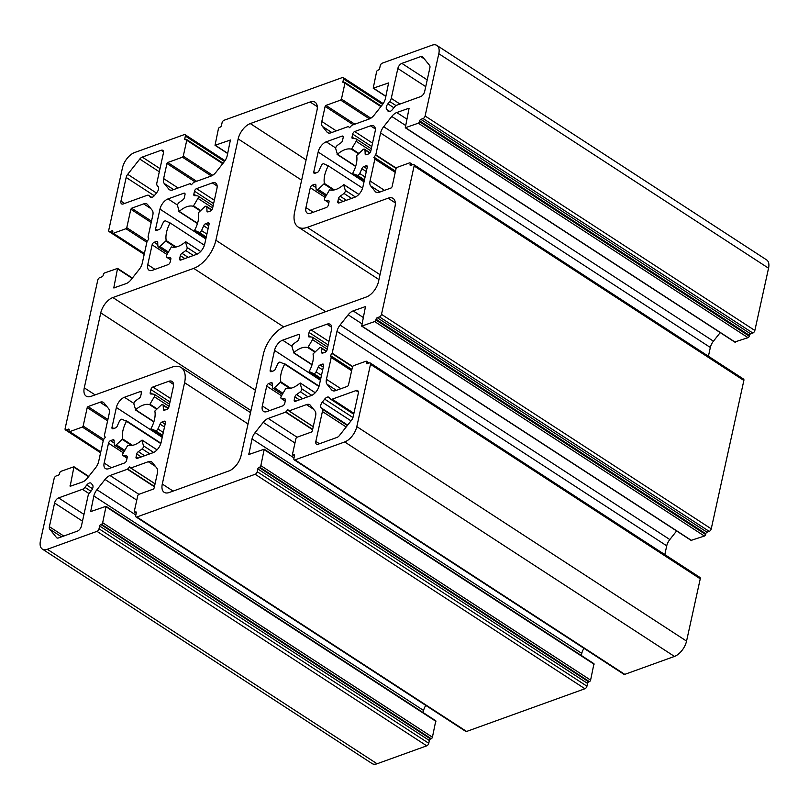 <?xml version="1.0" encoding="UTF-8"?>
<svg xmlns="http://www.w3.org/2000/svg" width="809" height="809" viewBox="0 0 809 809"><rect width="100%" height="100%" fill="white"/><g stroke="black" fill="none" stroke-linecap="round" stroke-linejoin="round"><path stroke-width="1.21" d="M387.875 103.835A4.652 2.488 -57 0 0 386.338 106.98A4.652 2.488 -57 0 0 386.641 109.448L387.996 111.116A4.652 2.488 -57 0 0 388.32 111.409A4.652 2.488 -57 0 0 392.476 109.508L394.317 107.172A4.652 2.488 123 0 1 396.804 105.2L420.629 96.605A4.652 2.488 -57 0 0 424.664 91.498L429.872 67.845A4.652 2.488 -57 0 0 429.559 65.377L422.713 56.933A4.652 2.488 -57 0 0 422.399 56.64A4.652 2.488 -57 0 0 420.731 56.579L401.871 63.385A4.652 2.488 -57 0 0 397.836 68.492L391.263 98.374A4.652 2.488 123 0 1 389.716 101.509L387.875 103.835L393.872 107.739M330.254 355.849L332.186 353.179L336.979 331.346A9.303 4.965 123 0 1 340.073 325.066L348.163 314.822A9.303 4.965 123 0 1 353.149 310.889L365.486 306.571L361.684 326.118L374.668 321.567A1.396 0.748 -57 0 0 375.882 320.03L376.054 319.242A1.396 0.748 123 0 1 377.267 317.704L379.482 316.906A2.326 1.244 -57 0 0 381.494 314.347L414.117 165.976A2.326 1.244 -57 0 0 413.803 164.601A2.326 1.244 -57 0 0 412.974 164.561L410.76 165.37A1.396 0.748 123 0 1 410.254 165.349A1.396 0.748 123 0 1 410.072 164.52L410.244 163.721A1.396 0.748 -57 0 0 410.052 162.892A1.396 0.748 -57 0 0 409.556 162.872L396.906 167.443L396.097 168.464L392.041 186.909L391.232 187.931L379.229 192.269A9.303 4.965 123 0 1 375.892 192.137A9.303 4.965 123 0 1 375.265 191.561L370.664 185.898A9.303 4.965 123 0 1 370.047 180.953L374.85 159.12L373.869 157.492L375.791 154.822L380.594 132.989A9.303 4.965 123 0 1 383.678 126.71L391.768 116.466A9.303 4.965 123 0 1 396.754 112.532L409.091 108.204L405.289 127.761L418.273 123.201A1.396 0.748 -57 0 0 419.487 121.674L419.659 120.875A1.396 0.748 123 0 1 420.872 119.348L423.087 118.549A2.326 1.244 -57 0 0 425.109 115.99L438.802 53.707A13.955 7.453 -57 0 0 436.921 45.435A13.955 7.453 -57 0 0 431.925 45.233L382.263 63.163A2.326 1.244 -57 0 0 380.24 65.711L379.633 68.492A1.396 0.748 123 0 1 378.42 70.019L377.783 70.252A1.396 0.748 -57 0 0 376.579 71.789L373.212 88.201L388.593 82.922L385.408 98.526A9.303 4.965 123 0 1 382.313 104.806L374.223 115.05A9.303 4.965 123 0 1 369.238 118.994L351.824 125.274L349.549 127.701L348.406 126.507L330.992 132.797A9.303 4.965 123 0 1 327.665 132.656A9.303 4.965 123 0 1 327.028 132.089L322.437 126.426A9.303 4.965 123 0 1 321.81 121.481L325.127 106.424L325.936 105.403L340.64 100.094L341.449 99.072L344.937 83.206A1.396 0.748 -57 0 0 344.755 82.376A1.396 0.748 -57 0 0 344.25 82.356L343.623 82.579A1.396 0.748 123 0 1 343.117 82.558A1.396 0.748 123 0 1 342.935 81.739L343.542 78.958A2.326 1.244 -57 0 0 343.228 77.583A2.326 1.244 -57 0 0 342.399 77.543L224.073 120.248A2.326 1.244 -57 0 0 222.06 122.806L221.454 125.587A1.396 0.748 123 0 1 220.24 127.114L219.603 127.347A1.396 0.748 -57 0 0 218.4 128.874L215.032 145.296L230.403 140.018L227.228 155.621A9.303 4.965 123 0 1 224.133 161.901L216.043 172.145A9.303 4.965 123 0 1 211.058 176.079L193.644 182.369L191.369 184.796L190.226 183.603L172.813 189.893A9.303 4.965 123 0 1 169.486 189.751A9.303 4.965 123 0 1 168.848 189.175L164.257 183.512A9.303 4.965 123 0 1 163.63 178.577L166.947 163.519L167.756 162.498L182.46 157.189L183.269 156.167L186.758 140.291A1.396 0.748 -57 0 0 186.576 139.472A1.396 0.748 -57 0 0 186.07 139.451L185.443 139.674A1.396 0.748 123 0 1 184.937 139.654A1.396 0.748 123 0 1 184.755 138.824L185.362 136.054A2.326 1.244 -57 0 0 185.049 134.668A2.326 1.244 -57 0 0 184.219 134.638L134.547 152.567A13.955 7.453 -57 0 0 122.442 167.898L108.75 230.181A2.326 1.244 -57 0 0 109.063 231.556A2.326 1.244 -57 0 0 109.893 231.586L112.107 230.787A1.396 0.748 123 0 1 112.603 230.808A1.396 0.748 123 0 1 112.795 231.637L112.623 232.436A1.396 0.748 -57 0 0 112.805 233.255A1.396 0.748 -57 0 0 113.311 233.275L125.961 228.714L126.77 227.693L130.825 209.238L131.634 208.216L143.638 203.888A9.303 4.965 123 0 1 146.965 204.02A9.303 4.965 123 0 1 147.602 204.596L152.193 210.259A9.303 4.965 123 0 1 152.81 215.204L148.017 237.037L148.836 238.979L147.066 241.335L142.273 263.168A9.303 4.965 123 0 1 139.178 269.448L131.088 279.692A9.303 4.965 123 0 1 126.103 283.625L113.766 287.943L117.568 268.396L104.583 272.946A1.396 0.748 -57 0 0 103.37 274.484L103.198 275.272A1.396 0.748 123 0 1 101.985 276.809L99.77 277.608A2.326 1.244 -57 0 0 97.758 280.167L65.135 428.537A2.326 1.244 -57 0 0 65.448 429.913A2.326 1.244 -57 0 0 66.277 429.943L68.492 429.144A1.396 0.748 123 0 1 68.998 429.164A1.396 0.748 123 0 1 69.18 429.994L69.008 430.793A1.396 0.748 -57 0 0 69.2 431.622A1.396 0.748 -57 0 0 69.695 431.642L82.346 427.071L83.155 426.05L87.21 407.605L88.019 406.583L100.023 402.245A9.303 4.965 123 0 1 103.36 402.376A9.303 4.965 123 0 1 103.987 402.953L108.578 408.616A9.303 4.965 123 0 1 109.205 413.561L104.401 435.394L105.231 437.335L103.461 439.692L98.658 461.524A9.303 4.965 123 0 1 95.573 467.804L87.483 478.048A9.303 4.965 123 0 1 82.498 481.982L70.15 486.31L73.963 466.753L60.968 471.313A1.396 0.748 -57 0 0 59.765 472.84L59.583 473.639A1.396 0.748 123 0 1 58.379 475.166L56.165 475.965A2.326 1.244 -57 0 0 54.142 478.523L40.45 540.806A13.955 7.453 -57 0 0 42.331 549.078A13.955 7.453 -57 0 0 47.326 549.281L96.989 531.351A2.326 1.244 -57 0 0 99.011 528.803L99.618 526.022A1.396 0.748 123 0 1 100.832 524.495L101.469 524.262A1.396 0.748 -57 0 0 102.672 522.725L106.04 506.313L90.659 511.591L93.844 495.988A9.303 4.965 123 0 1 96.938 489.708L105.028 479.464A9.303 4.965 123 0 1 110.014 475.52L127.418 469.24L129.703 466.813L130.846 468.007L148.259 461.717A9.303 4.965 123 0 1 151.586 461.848A9.303 4.965 123 0 1 152.223 462.424L156.815 468.087A9.303 4.965 123 0 1 157.431 473.032L154.125 488.09L153.316 489.111L138.612 494.42L137.803 495.442L134.314 511.308A1.396 0.748 -57 0 0 134.496 512.137A1.396 0.748 -57 0 0 135.002 512.158L135.629 511.935A1.396 0.748 123 0 1 136.134 511.955A1.396 0.748 123 0 1 136.317 512.775L135.71 515.555A2.326 1.244 -57 0 0 136.023 516.931A2.326 1.244 -57 0 0 136.852 516.971L255.169 474.266A2.326 1.244 -57 0 0 257.191 471.708L257.798 468.927A1.396 0.748 123 0 1 259.011 467.4L259.649 467.167A1.396 0.748 -57 0 0 260.852 465.64L264.219 449.217L248.838 454.496L252.024 438.893A9.303 4.965 123 0 1 255.118 432.613L263.208 422.369A9.303 4.965 123 0 1 268.194 418.435L285.597 412.145L287.883 409.718L289.025 410.911L306.439 404.621A9.303 4.965 123 0 1 309.766 404.763A9.303 4.965 123 0 1 310.403 405.339L314.994 411.002A9.303 4.965 123 0 1 315.611 415.937L312.304 430.995L311.495 432.016L296.792 437.325L295.983 438.347L292.494 454.223A1.396 0.748 -57 0 0 292.676 455.042A1.396 0.748 -57 0 0 293.182 455.062L293.809 454.84A1.396 0.748 123 0 1 294.314 454.86A1.396 0.748 123 0 1 294.496 455.689L293.889 458.46A2.326 1.244 -57 0 0 294.203 459.846A2.326 1.244 -57 0 0 295.032 459.876L344.705 441.947A13.955 7.453 -57 0 0 356.809 426.616L370.502 364.333A2.326 1.244 -57 0 0 370.188 362.958A2.326 1.244 -57 0 0 369.359 362.928L367.144 363.726A1.396 0.748 123 0 1 366.649 363.706A1.396 0.748 123 0 1 366.457 362.877L366.629 362.078A1.396 0.748 -57 0 0 366.447 361.259A1.396 0.748 -57 0 0 365.941 361.239L353.29 365.799L352.481 366.821L348.426 385.266L347.617 386.298L335.614 390.626A9.303 4.965 123 0 1 332.287 390.494A9.303 4.965 123 0 1 331.65 389.918L327.058 384.255A9.303 4.965 123 0 1 326.432 379.31L331.235 357.477L330.254 355.849M322.285 402.164A4.652 2.488 -57 0 0 320.748 405.299A4.652 2.488 -57 0 0 321.052 407.776L322.103 409.061A4.652 2.488 123 0 1 322.407 411.528L315.844 441.411A4.652 2.488 -57 0 0 316.471 444.161A4.652 2.488 -57 0 0 318.129 444.232L336.999 437.426A4.652 2.488 -57 0 0 339.487 435.454L351.541 420.195A4.652 2.488 -57 0 0 353.088 417.05L358.286 393.396A4.652 2.488 -57 0 0 357.659 390.636A4.652 2.488 -57 0 0 356 390.575L332.175 399.171A4.652 2.488 123 0 1 330.507 399.1A4.652 2.488 123 0 1 330.193 398.817L329.152 397.532A4.652 2.488 -57 0 0 328.828 397.239A4.652 2.488 -57 0 0 324.672 399.14L322.285 402.164L351.025 420.852M133.93 404.096A2.326 1.244 123 0 1 133.95 403.246A2.326 1.244 123 0 1 135.305 401.082A34.888 18.627 123 0 1 139.128 398.311A2.326 1.244 -57 0 0 140.736 395.965L141.393 392.972A2.326 1.244 -57 0 0 141.079 391.596A2.326 1.244 -57 0 0 140.25 391.566L124.434 397.27A9.303 4.965 -57 0 0 116.365 407.493L112.006 427.324A2.326 1.244 -57 0 0 112.32 428.699A2.326 1.244 -57 0 0 113.149 428.74L115.535 427.88A2.326 1.244 -57 0 0 117.396 425.837A34.888 18.627 123 0 1 119.55 421.024A2.326 1.244 123 0 1 121.947 419.264L126.497 421.287A23.259 12.418 -57 0 0 122.907 430.691A23.259 12.418 -57 0 0 122.624 438.913L116.324 444.849A2.326 1.244 123 0 1 114.716 445.294A2.326 1.244 123 0 1 114.352 444.657A34.888 18.627 123 0 1 114.12 440.713A2.326 1.244 -57 0 0 113.745 439.813A2.326 1.244 -57 0 0 112.916 439.783L110.53 440.642A2.326 1.244 -57 0 0 108.517 443.19L104.149 463.031A9.303 4.965 -57 0 0 105.403 468.542A9.303 4.965 -57 0 0 108.73 468.684L124.556 462.97A2.326 1.244 -57 0 0 126.568 460.412L127.225 457.429A2.326 1.244 -57 0 0 126.912 456.043A2.326 1.244 -57 0 0 126.467 455.932A34.888 18.627 123 0 1 123.302 455.689A2.326 1.244 123 0 1 123.059 455.588A2.326 1.244 123 0 1 122.746 454.213A2.326 1.244 123 0 1 123.13 453.232L127.792 445.294A23.259 12.418 -57 0 0 141.848 440.217L143.527 445.87A2.326 1.244 123 0 1 142.151 448.884A34.888 18.627 123 0 1 138.329 451.655A2.326 1.244 -57 0 0 136.721 454.001L136.064 456.994A2.326 1.244 -57 0 0 136.377 458.369A2.326 1.244 -57 0 0 137.206 458.4L153.022 452.696A9.303 4.965 -57 0 0 161.092 442.472L165.461 422.642A2.326 1.244 -57 0 0 165.147 421.256A2.326 1.244 -57 0 0 164.308 421.226L161.921 422.086A2.326 1.244 -57 0 0 160.071 424.128A34.888 18.627 123 0 1 157.907 428.942A2.326 1.244 123 0 1 155.51 430.701L150.959 428.679A23.259 12.418 -57 0 0 154.843 411.053L161.133 405.117A2.326 1.244 123 0 1 162.751 404.662A2.326 1.244 123 0 1 163.105 405.309A34.888 18.627 123 0 1 163.337 409.253A2.326 1.244 -57 0 0 163.711 410.153A2.326 1.244 -57 0 0 164.54 410.183L166.927 409.324A2.326 1.244 -57 0 0 168.95 406.775L173.308 386.935A9.303 4.965 -57 0 0 172.054 381.423A9.303 4.965 -57 0 0 168.727 381.282L152.911 386.995A2.326 1.244 -57 0 0 150.889 389.544L150.231 392.537A2.326 1.244 -57 0 0 150.545 393.922A2.326 1.244 -57 0 0 151 394.034A34.888 18.627 123 0 1 154.155 394.276A2.326 1.244 123 0 1 154.398 394.367A2.326 1.244 123 0 1 154.327 396.734L149.665 404.672A23.259 12.418 -57 0 0 135.609 409.748L133.93 404.096M177.545 205.739A2.326 1.244 123 0 1 177.565 204.889A2.326 1.244 123 0 1 178.92 202.715A34.888 18.627 123 0 1 182.743 199.954A2.326 1.244 -57 0 0 184.351 197.608L185.008 194.615A2.326 1.244 -57 0 0 184.695 193.24A2.326 1.244 -57 0 0 183.865 193.199L168.05 198.913A9.303 4.965 -57 0 0 159.97 209.127L155.611 228.967A2.326 1.244 -57 0 0 155.925 230.343A2.326 1.244 -57 0 0 156.754 230.383L159.14 229.513A2.326 1.244 -57 0 0 161.001 227.481A34.888 18.627 123 0 1 163.165 222.667A2.326 1.244 123 0 1 165.562 220.908L170.102 222.93A23.259 12.418 -57 0 0 166.523 232.335A23.259 12.418 -57 0 0 166.229 240.556L159.939 246.482A2.326 1.244 123 0 1 158.321 246.937A2.326 1.244 123 0 1 157.967 246.3A34.888 18.627 123 0 1 157.735 242.356A2.326 1.244 -57 0 0 157.361 241.456A2.326 1.244 -57 0 0 156.531 241.416L154.145 242.285A2.326 1.244 -57 0 0 152.122 244.834L147.764 264.674A9.303 4.965 -57 0 0 149.018 270.186A9.303 4.965 -57 0 0 152.345 270.317L168.161 264.614A2.326 1.244 -57 0 0 170.183 262.055L170.841 259.062A2.326 1.244 -57 0 0 170.527 257.687A2.326 1.244 -57 0 0 170.072 257.575A34.888 18.627 123 0 1 166.917 257.333A2.326 1.244 123 0 1 166.674 257.232A2.326 1.244 123 0 1 166.361 255.856A2.326 1.244 123 0 1 166.735 254.875L171.407 246.927A23.259 12.418 -57 0 0 185.463 241.861L187.142 247.514A2.326 1.244 123 0 1 185.767 250.527A34.888 18.627 123 0 1 181.934 253.288A2.326 1.244 -57 0 0 180.326 255.644L179.669 258.627A2.326 1.244 -57 0 0 179.982 260.013A2.326 1.244 -57 0 0 180.822 260.043L196.638 254.339A9.303 4.965 -57 0 0 204.707 244.116L209.066 224.285A2.326 1.244 -57 0 0 208.752 222.9A2.326 1.244 -57 0 0 207.923 222.869L205.537 223.729A2.326 1.244 -57 0 0 203.676 225.772A34.888 18.627 123 0 1 201.522 230.585A2.326 1.244 123 0 1 199.125 232.345L194.575 230.322A23.259 12.418 -57 0 0 198.448 212.696L204.748 206.76A2.326 1.244 123 0 1 206.356 206.305A2.326 1.244 123 0 1 206.71 206.942A34.888 18.627 123 0 1 206.952 210.896A2.326 1.244 -57 0 0 207.326 211.796A2.326 1.244 -57 0 0 208.156 211.827L210.542 210.967A2.326 1.244 -57 0 0 212.555 208.409L216.923 188.578A9.303 4.965 -57 0 0 215.669 183.056A9.303 4.965 -57 0 0 212.332 182.925L196.516 188.639A2.326 1.244 -57 0 0 194.504 191.187L193.847 194.18A2.326 1.244 -57 0 0 194.16 195.566A2.326 1.244 -57 0 0 194.605 195.677A34.888 18.627 123 0 1 197.77 195.92A2.326 1.244 123 0 1 198.013 196.011A2.326 1.244 123 0 1 197.942 198.377L193.28 206.315A23.259 12.418 -57 0 0 179.224 211.392L177.545 205.739M281.481 398.594A2.326 1.244 123 0 1 281.239 398.503A2.326 1.244 123 0 1 280.925 397.118A2.326 1.244 123 0 1 281.31 396.137L285.971 388.199A23.259 12.418 -57 0 0 300.028 383.122L301.706 388.775A2.326 1.244 123 0 1 300.331 391.789A34.888 18.627 123 0 1 296.509 394.559A2.326 1.244 -57 0 0 294.901 396.906L294.243 399.899A2.326 1.244 -57 0 0 294.557 401.274A2.326 1.244 -57 0 0 295.386 401.315L311.202 395.601A9.303 4.965 -57 0 0 319.272 385.387L323.64 365.547A2.326 1.244 -57 0 0 323.327 364.171A2.326 1.244 -57 0 0 322.488 364.131L320.111 364.99A2.326 1.244 -57 0 0 318.25 367.033A34.888 18.627 123 0 1 316.086 371.847A2.326 1.244 123 0 1 313.69 373.606L309.139 371.584A23.259 12.418 -57 0 0 313.022 353.958L319.312 348.032A2.326 1.244 123 0 1 320.93 347.577A2.326 1.244 123 0 1 321.284 348.214A34.888 18.627 123 0 1 321.517 352.158A2.326 1.244 -57 0 0 321.891 353.058A2.326 1.244 -57 0 0 322.72 353.098L325.107 352.228A2.326 1.244 -57 0 0 327.129 349.68L331.488 329.839A9.303 4.965 -57 0 0 330.234 324.328A9.303 4.965 -57 0 0 326.907 324.197L311.091 329.9A2.326 1.244 -57 0 0 309.068 332.459L308.411 335.452A2.326 1.244 -57 0 0 308.725 336.827A2.326 1.244 -57 0 0 309.18 336.938A34.888 18.627 123 0 1 312.335 337.181A2.326 1.244 123 0 1 312.577 337.282A2.326 1.244 123 0 1 312.507 339.638L307.845 347.587A23.259 12.418 -57 0 0 293.788 352.653L292.11 347A2.326 1.244 123 0 1 292.13 346.151A2.326 1.244 123 0 1 293.485 343.987A34.888 18.627 123 0 1 297.308 341.226A2.326 1.244 -57 0 0 298.915 338.87L299.583 335.877A2.326 1.244 -57 0 0 299.269 334.501A2.326 1.244 -57 0 0 298.43 334.471L282.614 340.174A9.303 4.965 -57 0 0 274.544 350.398L270.186 370.229A2.326 1.244 -57 0 0 270.499 371.614A2.326 1.244 -57 0 0 271.328 371.644L273.715 370.785A2.326 1.244 -57 0 0 275.576 368.742A34.888 18.627 123 0 1 277.73 363.929A2.326 1.244 123 0 1 280.126 362.169L284.677 364.192A23.259 12.418 -57 0 0 281.087 373.596A23.259 12.418 -57 0 0 280.804 381.818L274.504 387.754A2.326 1.244 123 0 1 272.896 388.209A2.326 1.244 123 0 1 272.532 387.572A34.888 18.627 123 0 1 272.299 383.618A2.326 1.244 -57 0 0 271.925 382.718A2.326 1.244 -57 0 0 271.096 382.687L268.709 383.547A2.326 1.244 -57 0 0 266.697 386.105L262.328 405.936A9.303 4.965 -57 0 0 263.582 411.447A9.303 4.965 -57 0 0 266.909 411.589L282.735 405.875A2.326 1.244 -57 0 0 284.748 403.327L285.405 400.334A2.326 1.244 -57 0 0 285.092 398.948A2.326 1.244 -57 0 0 284.647 398.837A34.888 18.627 123 0 1 281.481 398.594L285.253 401.052M352.775 173.702L352.754 173.227A23.259 12.418 -57 0 0 356.627 155.601L362.928 149.665A2.326 1.244 123 0 1 364.535 149.22A2.326 1.244 123 0 1 364.899 149.857A34.888 18.627 123 0 1 365.132 153.801A2.326 1.244 -57 0 0 365.506 154.701A2.326 1.244 -57 0 0 366.335 154.731L368.722 153.872A2.326 1.244 -57 0 0 370.734 151.323L375.103 131.483A9.303 4.965 -57 0 0 373.849 125.971A9.303 4.965 -57 0 0 370.512 125.83L354.696 131.543A2.326 1.244 -57 0 0 352.684 134.102L352.026 137.085A2.326 1.244 -57 0 0 352.34 138.47A2.326 1.244 -57 0 0 352.785 138.582A34.888 18.627 123 0 1 355.95 138.824A2.326 1.244 123 0 1 356.193 138.926A2.326 1.244 123 0 1 356.122 141.282L351.46 149.22A23.259 12.418 -57 0 0 337.404 154.297L335.725 148.644A2.326 1.244 123 0 1 335.745 147.794A2.326 1.244 123 0 1 337.1 145.63A34.888 18.627 123 0 1 340.923 142.859A2.326 1.244 -57 0 0 342.531 140.513L343.188 137.52A2.326 1.244 -57 0 0 342.874 136.145A2.326 1.244 -57 0 0 342.045 136.114L326.229 141.818A9.303 4.965 -57 0 0 318.159 152.041L313.791 171.872A2.326 1.244 -57 0 0 314.104 173.257A2.326 1.244 -57 0 0 314.944 173.288L317.32 172.428A2.326 1.244 -57 0 0 319.181 170.386A34.888 18.627 123 0 1 321.345 165.572A2.326 1.244 123 0 1 323.742 163.812L328.292 165.835A23.259 12.418 -57 0 0 324.702 175.24A23.259 12.418 -57 0 0 324.409 183.461L318.119 189.397A2.326 1.244 123 0 1 316.501 189.852A2.326 1.244 123 0 1 316.147 189.205A34.888 18.627 123 0 1 315.914 185.261A2.326 1.244 -57 0 0 315.54 184.361A2.326 1.244 -57 0 0 314.711 184.331L312.325 185.19A2.326 1.244 -57 0 0 310.302 187.739L305.944 207.579A9.303 4.965 -57 0 0 307.198 213.091A9.303 4.965 -57 0 0 310.525 213.232L326.34 207.519A2.326 1.244 -57 0 0 328.363 204.96L329.02 201.977A2.326 1.244 -57 0 0 328.707 200.592A2.326 1.244 -57 0 0 328.252 200.48A34.888 18.627 123 0 1 325.097 200.238A2.326 1.244 123 0 1 324.854 200.147A2.326 1.244 123 0 1 324.54 198.761A2.326 1.244 123 0 1 324.925 197.78L329.587 189.842A23.259 12.418 -57 0 0 343.643 184.765L345.322 190.418A2.326 1.244 123 0 1 343.946 193.432A34.888 18.627 123 0 1 340.124 196.203A2.326 1.244 -57 0 0 338.506 198.549L337.849 201.542A2.326 1.244 -57 0 0 338.162 202.917A2.326 1.244 -57 0 0 339.001 202.948L354.817 197.244A9.303 4.965 -57 0 0 362.887 187.021L367.246 167.19A2.326 1.244 -57 0 0 366.932 165.815A2.326 1.244 -57 0 0 366.103 165.774L363.716 166.634A2.326 1.244 -57 0 0 361.856 168.677A34.888 18.627 123 0 1 359.702 173.49A2.326 1.244 123 0 1 357.305 175.25L352.775 173.702L364.181 181.125L352.744 173.692M147.076 195.343A4.652 2.488 123 0 1 148.745 195.414A4.652 2.488 123 0 1 149.058 195.697L150.1 196.981A4.652 2.488 -57 0 0 150.423 197.275A4.652 2.488 -57 0 0 154.58 195.373L156.966 192.35A4.652 2.488 -57 0 0 158.2 186.737L157.148 185.453A4.652 2.488 123 0 1 156.845 182.986L163.408 153.103A4.652 2.488 -57 0 0 162.781 150.353A4.652 2.488 -57 0 0 161.122 150.282L142.253 157.088A4.652 2.488 -57 0 0 139.765 159.06L127.701 174.319A4.652 2.488 -57 0 0 126.164 177.464L120.966 201.117A4.652 2.488 -57 0 0 121.593 203.878A4.652 2.488 -57 0 0 123.251 203.939L147.076 195.343M691.28 540.301L704.417 536.054A1.396 0.748 -57 0 0 705.63 534.516L705.802 533.728A1.396 0.748 123 0 1 707.015 532.191L709.23 531.392A2.326 1.244 -57 0 0 711.242 528.833L743.865 380.463A2.326 1.244 -57 0 0 743.552 379.087L413.803 164.601M708.421 356.233L710.342 347.476A9.303 4.965 123 0 1 713.427 341.196L720.222 332.6M734.896 341.944L748.032 337.687A1.396 0.748 -57 0 0 749.235 336.16L749.417 335.361A1.396 0.748 123 0 1 750.621 333.834L752.835 333.035A2.326 1.244 -57 0 0 754.858 330.476L768.55 268.194A13.955 7.453 -57 0 0 766.669 259.922L436.921 45.435M42.331 549.078L372.079 763.565A13.955 7.453 -57 0 0 377.075 763.767L426.737 745.837A2.326 1.244 -57 0 0 428.76 743.289L429.367 740.508A1.396 0.748 123 0 1 430.58 738.981L431.217 738.748A1.396 0.748 -57 0 0 432.421 737.211L435.788 720.799L106.04 506.313M423.137 712.567L423.592 710.474A9.303 4.965 123 0 1 425.797 705.418M136.023 516.931L465.772 731.417A2.326 1.244 -57 0 0 466.601 731.457L584.927 688.752A2.326 1.244 -57 0 0 586.94 686.194L587.546 683.413A1.396 0.748 123 0 1 588.76 681.886L589.397 681.653A1.396 0.748 -57 0 0 590.6 680.126L593.968 663.704L264.219 449.217M581.317 655.472L581.772 653.379A9.303 4.965 123 0 1 583.977 648.322M294.203 459.846L623.951 674.332A2.326 1.244 -57 0 0 624.781 674.362L674.453 656.433A13.955 7.453 -57 0 0 686.558 641.102L700.25 578.819A2.326 1.244 -57 0 0 699.937 577.444L370.188 362.958M664.806 554.59L666.727 545.832A9.303 4.965 123 0 1 669.822 539.552L676.607 530.957M171.983 367.144A25.585 13.662 123 0 1 181.135 367.519A25.585 13.662 123 0 1 184.583 382.687L162.296 484.045A13.955 7.453 -57 0 0 164.176 492.317A13.955 7.453 -57 0 0 169.172 492.519L228.967 470.939A13.955 7.453 -57 0 0 241.072 455.609L263.36 354.251A25.585 13.662 123 0 1 285.557 326.148L366.386 296.974A13.955 7.453 -57 0 0 378.491 281.653L394.974 206.669A13.955 7.453 -57 0 0 393.093 198.397A13.955 7.453 -57 0 0 388.098 198.195L307.268 227.369A25.585 13.662 123 0 1 298.117 226.995A25.585 13.662 123 0 1 294.668 211.827L316.956 110.469A13.955 7.453 -57 0 0 315.075 102.197A13.955 7.453 -57 0 0 310.08 101.995L250.284 123.575A13.955 7.453 -57 0 0 238.18 138.905L215.892 240.263A25.585 13.662 123 0 1 193.695 268.366L112.866 297.54A13.955 7.453 -57 0 0 100.761 312.861L84.278 387.845A13.955 7.453 -57 0 0 86.159 396.117A13.955 7.453 -57 0 0 91.154 396.319L171.983 367.144M77.381 531.129A4.652 2.488 -57 0 0 81.416 526.022L87.989 496.139A4.652 2.488 123 0 1 89.526 493.005L91.366 490.679A4.652 2.488 -57 0 0 92.6 485.066L91.255 483.398A4.652 2.488 -57 0 0 90.932 483.104A4.652 2.488 -57 0 0 86.775 485.006L84.935 487.342A4.652 2.488 123 0 1 82.447 489.303L58.622 497.909A4.652 2.488 -57 0 0 54.587 503.016L49.379 526.669A4.652 2.488 -57 0 0 49.693 529.137L56.539 537.581A4.652 2.488 -57 0 0 56.852 537.864A4.652 2.488 -57 0 0 58.521 537.934L77.381 531.129M330.416 355.535L351.895 369.511M374.021 157.179L395.5 171.154M126.497 421.287L160.799 443.595M123.302 455.689L127.074 458.137M150.98 429.154L162.397 436.577M170.102 222.93L204.404 245.238M166.917 257.333L170.679 259.78M194.595 230.798L206.002 238.22L194.565 230.787M309.159 372.069L320.576 379.482L309.139 372.049M284.677 364.192L318.979 386.5M328.292 165.835L362.584 188.143M325.097 200.238L328.858 202.695M338.506 198.549L343.036 201.492M340.124 196.203L346.394 200.278M343.946 193.432L351.591 198.407M345.322 190.418L355.424 196.992M344.027 184.786L358.832 194.423M328.252 200.48L328.99 200.956M305.944 207.579L313.164 212.271M310.302 187.739L325.137 197.386M312.325 185.19L315.975 187.567M314.711 184.331L315.904 185.109M318.119 189.397L326.533 194.868M324.156 184.037L333.429 190.064M324.409 183.461L334.319 189.903M313.791 171.872L315.601 173.045M318.159 152.041L364.02 181.873M326.229 141.818L335.715 147.986M342.045 136.114L343.249 136.893M337.211 154.398L355.657 166.401M337.404 154.297L355.717 166.209M351.46 149.22L358.357 153.72M351.915 148.896L358.771 153.356M356.122 141.282L370.846 150.858M352.026 137.085L354.352 138.602M352.684 134.102L371.796 146.53M354.696 131.543L372.534 143.142M370.512 125.83L375.315 128.955M365.132 153.801L366.487 154.681M364.899 149.857L369.824 153.063M357.305 175.25L364.454 179.901M359.702 173.49L365.092 176.999M361.856 168.677L366.285 171.559M363.716 166.634L366.912 168.717M366.103 165.774L367.306 166.553M337.849 201.542L339.659 202.715M262.328 405.936L269.559 410.638M266.697 386.105L281.522 395.753M268.709 383.547L272.36 385.923M271.096 382.687L272.299 383.466M274.504 387.754L282.917 393.225M280.551 382.394L289.814 388.421M280.804 381.818L290.704 388.259M284.707 363.747L319.09 386.115L284.687 363.726M270.186 370.229L271.986 371.402M274.544 350.398L320.404 380.23M282.614 340.174L292.1 346.343M298.43 334.471L299.633 335.25M293.596 352.754L312.041 364.758M293.788 352.653L312.102 364.566M307.845 347.587L314.752 352.077M308.3 347.253L315.156 351.713M312.507 339.638L327.23 349.215M308.411 335.452L310.737 336.959M309.068 332.459L328.181 344.887M311.091 329.9L328.919 341.499M326.907 324.197L331.71 327.311M321.517 352.158L322.872 353.037M321.284 348.214L326.209 351.419M313.69 373.606L320.839 378.258M316.086 371.847L321.476 375.356M318.25 367.033L322.68 369.915M320.111 364.99L323.297 367.074M322.488 364.131L323.691 364.92M294.243 399.899L296.043 401.072M294.901 396.906L299.431 399.848M296.509 394.559L302.788 398.645M300.331 391.789L307.976 396.764M301.706 388.775L311.809 395.348M300.412 383.142L315.227 392.78M284.647 398.837L285.385 399.322M212.332 182.925L217.136 186.05M206.952 210.896L208.307 211.776M206.71 206.942L211.645 210.158M199.125 232.345L206.275 236.997M201.522 230.585L206.912 234.094M203.676 225.772L208.105 228.654M205.537 223.729L208.732 225.812M207.923 222.869L209.127 223.648M179.669 258.627L181.479 259.81M180.326 255.644L184.857 258.587M181.934 253.288L188.214 257.373M185.767 250.527L193.412 255.502M187.142 247.514L197.244 254.087M185.848 241.881L200.652 251.508M170.072 257.575L170.81 258.051M147.764 264.674L154.984 269.367M152.122 244.834L166.957 254.481M154.145 242.285L157.795 244.652M156.531 241.416L157.725 242.204M159.939 246.482L168.353 251.963M165.976 241.133L175.25 247.16M166.229 240.556L176.14 246.998M155.611 228.967L157.421 230.14M159.97 209.127L205.84 238.968M168.05 198.913L177.535 205.082M183.865 193.199L185.069 193.988M179.032 211.493L197.477 223.496M179.224 211.392L197.527 223.304M193.28 206.315L200.177 210.805M193.735 205.992L200.592 210.451M197.942 198.377L212.656 207.943M193.847 194.18L196.172 195.697M194.504 191.187L213.616 203.625M196.516 188.639L214.355 200.238M168.727 381.282L173.53 384.406M163.337 409.253L164.692 410.133M163.105 405.309L168.029 408.515M155.51 430.701L162.66 435.353M157.907 428.942L163.297 432.451M160.071 424.128L164.5 427.01M161.921 422.086L165.117 424.169M164.308 421.226L165.511 422.005M136.064 456.994L137.864 458.167M136.721 454.001L141.251 456.943M138.329 451.655L144.609 455.73M142.151 448.884L149.796 453.859M143.527 445.87L153.629 452.443M142.232 440.238L157.047 449.875M126.467 455.932L127.205 456.407M104.149 463.031L111.369 467.723M108.517 443.19L123.342 452.838M110.53 440.642L114.18 443.019M112.916 439.783L114.12 440.561M116.324 444.849L124.738 450.32M122.371 439.489L131.634 445.516M122.624 438.913L132.524 445.354M160.91 443.201L126.507 420.822L160.91 443.211M112.006 427.324L113.806 428.497M116.365 407.493L162.225 437.325M124.434 397.27L133.92 403.438M140.25 391.566L141.454 392.345M135.416 409.85L153.862 421.853M135.609 409.748L153.922 421.661M149.665 404.672L156.572 409.162M150.12 404.348L156.976 408.808M154.327 396.734L169.051 406.3M150.231 392.537L152.557 394.054M150.889 389.544L170.001 401.982M152.911 386.995L170.739 398.594M149.058 195.697L151.738 197.436M120.966 201.117L124.576 203.463M126.164 177.464L154.266 195.738M127.701 174.319L156.44 193.017M139.765 159.06L159.302 171.771M142.253 157.088L160 168.626M161.122 150.282L163.519 151.839M150.1 196.981L150.808 197.447M315.844 441.411L319.454 443.757M322.407 411.528L346.171 426.99M322.103 409.061L347.354 425.494M321.052 407.776L347.678 425.089M324.672 399.14L352.957 417.545M332.175 399.171L353.907 413.308M356 390.575L358.397 392.132M414.117 165.976L743.865 380.463M410.072 164.52L411.154 165.218M410.244 163.721L412.044 164.894M375.265 191.561L376.681 192.481M370.664 185.898L380.028 191.976M370.047 180.953L384.508 190.358M374.85 159.12L395.237 172.378M374.82 158.867L395.277 172.175M373.9 157.745L395.379 171.71M375.639 155.136L396.097 168.444M375.791 154.822L396.228 168.11M380.594 132.989L710.342 347.476M383.678 126.71L713.427 341.196M391.768 116.466L405.552 125.435M396.754 112.532L406.937 119.145M405.622 127.771L735.371 342.258M418.273 123.201L748.032 337.687M419.487 121.674L749.235 336.16M419.659 120.875L749.417 335.361M420.872 119.348L750.621 333.834M423.087 118.549L752.835 333.035M425.109 115.99L754.858 330.476M438.802 53.707L768.55 268.194M373.546 88.221L385.903 96.261M327.028 132.089L328.444 133.01M322.437 126.426L331.791 132.504M321.81 121.481L336.281 130.886M325.127 106.424L353.29 124.748M325.936 105.403L354.817 124.192M340.64 100.094L369.521 118.883M341.449 99.072L370.846 118.185M344.937 83.206L380.908 106.596M342.935 81.739L344.017 82.437M343.542 78.958L382.637 104.391M215.366 145.307L227.723 153.346M168.848 189.175L170.264 190.105M164.257 183.512L173.611 189.599M163.63 178.577L178.101 187.981M166.947 163.519L195.111 181.843M167.756 162.498L196.638 181.287M182.46 157.189L211.341 175.968M183.269 156.167L212.666 175.28M186.758 140.291L222.728 163.691M184.755 138.824L185.837 139.532M185.362 136.054L224.457 161.476M109.893 231.586L144.295 253.965M112.107 230.787L112.825 231.263M113.311 233.275L144.396 253.5M125.961 228.714L146.854 242.306M126.77 227.693L147.238 241.001M130.825 209.238L151.212 222.505M131.634 208.216L151.505 221.15M143.638 203.888L150.808 208.55M113.644 287.397L114.362 287.862M117.699 268.952L132.15 278.347M66.277 429.943L100.68 452.322M68.492 429.144L69.21 429.619M69.695 431.642L100.781 451.857M82.346 427.071L103.249 440.662M83.155 426.05L103.623 439.358M87.21 407.605L107.597 420.862M88.019 406.583L107.89 419.507M100.023 402.245L107.192 406.907M70.029 485.754L70.747 486.219M74.084 467.309L88.535 476.703M47.326 549.281L377.075 763.767M96.989 531.351L426.737 745.837M99.011 528.803L428.76 743.289M99.618 526.022L429.367 740.508M100.832 524.495L430.58 738.981M101.469 524.262L431.217 738.748M102.672 522.725L432.421 737.211M106.161 506.859L435.909 721.345M90.537 511.045L91.255 511.51M93.844 495.988L423.592 710.474M96.938 489.708L135.831 515.009M105.028 479.464L136.772 500.114M110.014 475.52L138.895 494.319M127.418 469.24L154.408 486.796M127.67 469.038L154.479 486.482M129.288 466.995L130.512 467.794M130.724 468.017L155.055 483.843L130.684 467.996M130.846 468.007L155.075 483.762M148.259 461.717L155.429 466.378M135.002 512.158L136.276 512.987M135.629 511.935L136.347 512.4M136.852 516.971L466.601 731.457M255.169 474.266L584.927 688.752M257.191 471.708L586.94 686.194M257.798 468.927L587.546 683.413M259.011 467.4L588.76 681.886M259.649 467.167L589.397 681.653M260.852 465.64L590.6 680.126M264.341 449.764L594.089 664.25M248.717 453.95L249.435 454.415M252.024 438.893L581.772 653.379M255.118 432.613L294.011 457.914M263.208 422.369L294.951 443.019M268.194 418.435L297.075 437.224M285.597 412.145L312.587 429.7M285.85 411.953L312.658 429.387M287.468 409.91L288.692 410.699M288.904 410.921L313.235 426.748L288.864 410.901M289.025 410.911L313.255 426.667M306.439 404.621L313.609 409.293M293.182 455.062L294.456 455.892M293.809 454.84L294.537 455.305M295.032 459.876L624.781 674.362M344.705 441.947L674.453 656.433M356.809 426.616L686.558 641.102M370.502 364.333L700.25 578.819M366.457 362.877L367.539 363.585M366.629 362.078L368.439 363.261M331.65 389.918L333.065 390.838M327.058 384.255L336.413 390.342M326.432 379.31L340.902 388.714M331.235 357.477L351.622 370.734M331.205 357.234L351.662 370.542M330.284 356.102L351.763 370.067M332.024 353.493L352.491 366.801M332.186 353.179L352.613 366.467M336.979 331.346L666.727 545.832M340.073 325.066L669.822 539.552M348.163 314.822L361.947 323.792M353.149 310.889L363.322 317.512M362.007 326.128L691.766 540.614M374.668 321.567L704.417 536.054M375.882 320.03L705.63 534.516M376.054 319.242L705.802 533.728M377.267 317.704L707.015 532.191M379.482 316.906L709.23 531.392M381.494 314.347L711.242 528.833M184.583 382.687L248.029 423.956M84.278 387.845L95.108 394.893M100.761 312.861L250.972 410.567M112.866 297.54L255.432 390.272M193.695 268.366L283.726 326.917M215.892 240.263L325.673 311.667M238.18 138.905L301.626 180.174M250.284 123.575L306.095 159.869M310.08 101.995L317.28 106.677M307.268 227.369L380.018 274.686M388.098 198.195L395.308 202.877M162.296 484.045L173.126 491.093M56.539 537.581L57.247 538.046M49.693 529.137L61.545 536.842M49.379 526.669L63.78 536.033M54.587 503.016L82.488 521.168M58.622 497.909L83.974 514.403M82.447 489.303L89.081 493.621M84.935 487.342L90.932 491.235M86.775 485.006L92.519 488.747M387.996 111.116L388.704 111.581M386.641 109.448L389.837 111.521M389.716 101.509L396.016 105.605M391.263 98.374L400 104.058M397.836 68.492L425.736 86.644M401.871 63.385L427.223 79.879M420.731 56.579L424.31 58.905M123.059 455.588L127.064 458.197M150.949 429.144L162.387 436.587M166.674 257.232L170.669 259.831M281.239 398.503L285.243 401.102M324.854 200.147L328.848 202.746M343.956 184.685L358.872 194.382M316.501 189.852L325.916 195.97M337.08 154.377L355.636 166.452M356.193 138.926L371.301 148.755M364.535 149.22L370.037 152.79M272.896 388.209L282.311 394.327M293.475 352.744L312.021 364.808M312.577 337.282L327.696 347.112M320.93 347.577L326.432 351.157M300.341 383.041L315.257 392.739M206.356 206.305L211.857 209.885M185.777 241.77L200.693 251.478M158.321 246.937L167.736 253.065M178.9 211.473L197.457 223.547M198.013 196.011L213.121 205.84M162.751 404.662L168.252 408.242M142.162 440.126L157.077 449.834M114.716 445.294L124.131 451.422M135.295 409.829L153.841 421.904M154.398 394.367L169.516 404.207M148.745 195.414L151.829 197.416M330.507 399.1L353.715 414.198M410.052 162.892L412.742 164.642M405.289 127.761L735.037 342.247M373.212 88.201L385.863 96.433M344.755 82.376L381.272 106.131M343.228 77.583L383.203 103.582M215.032 145.296L227.683 153.528M186.576 139.472L223.092 163.226M185.049 134.668L225.023 160.678M109.063 231.556L144.194 254.41M112.805 233.255L144.336 253.763M117.568 268.396L132.393 278.043M65.448 429.913L100.579 452.767M69.2 431.622L100.72 452.12M73.963 466.753L88.778 476.4M134.496 512.137L136.215 513.25M292.676 455.042L294.395 456.165M366.447 361.259L369.137 363.008M361.684 326.118L691.432 540.604M181.135 367.519L250.517 412.641M298.117 226.995L378.946 279.57"/></g></svg>
